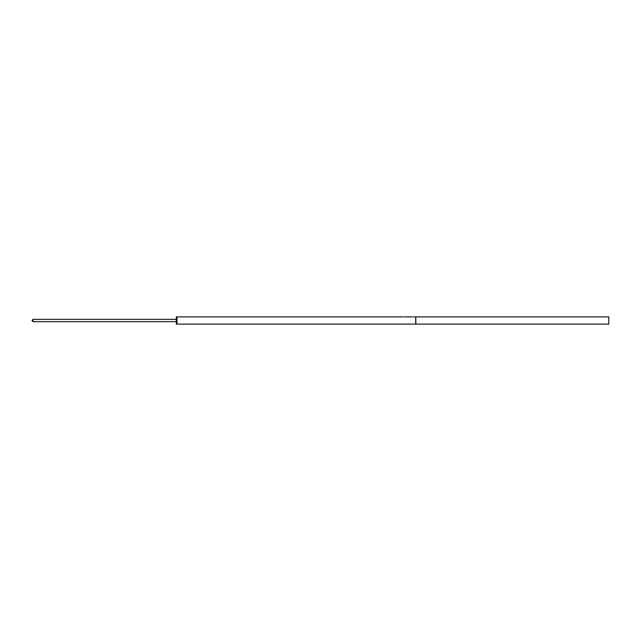 <?xml version="1.0" encoding="UTF-8"?>
<svg xmlns="http://www.w3.org/2000/svg" width="641" height="641" viewBox="0 0 641 641"><rect width="100%" height="100%" fill="white"/><g stroke="black" fill="none" stroke-linecap="round" stroke-linejoin="round"><path stroke-width="0.96" d="M178.583 316.894L176.996 316.894L176.996 324.106L178.583 324.106M179.16 324.106L415.688 324.106L415.688 316.894L413.317 316.894M176.964 324.106L176.964 316.894L176.307 316.894L176.307 324.106L176.996 324.074M176.307 324.106L176.307 316.894M176.275 319.346L33.06 319.346L33.06 321.654L176.275 321.654M415.833 320.5L415.833 324.106L608.806 324.106L608.806 316.894L415.833 316.894L415.833 320.5M608.806 316.894L608.806 324.106M179.16 316.894L402.917 316.894M403.942 316.894L412.291 316.894M32.05 320.644L33.06 321.654M32.05 320.356L33.06 319.346"/></g></svg>

